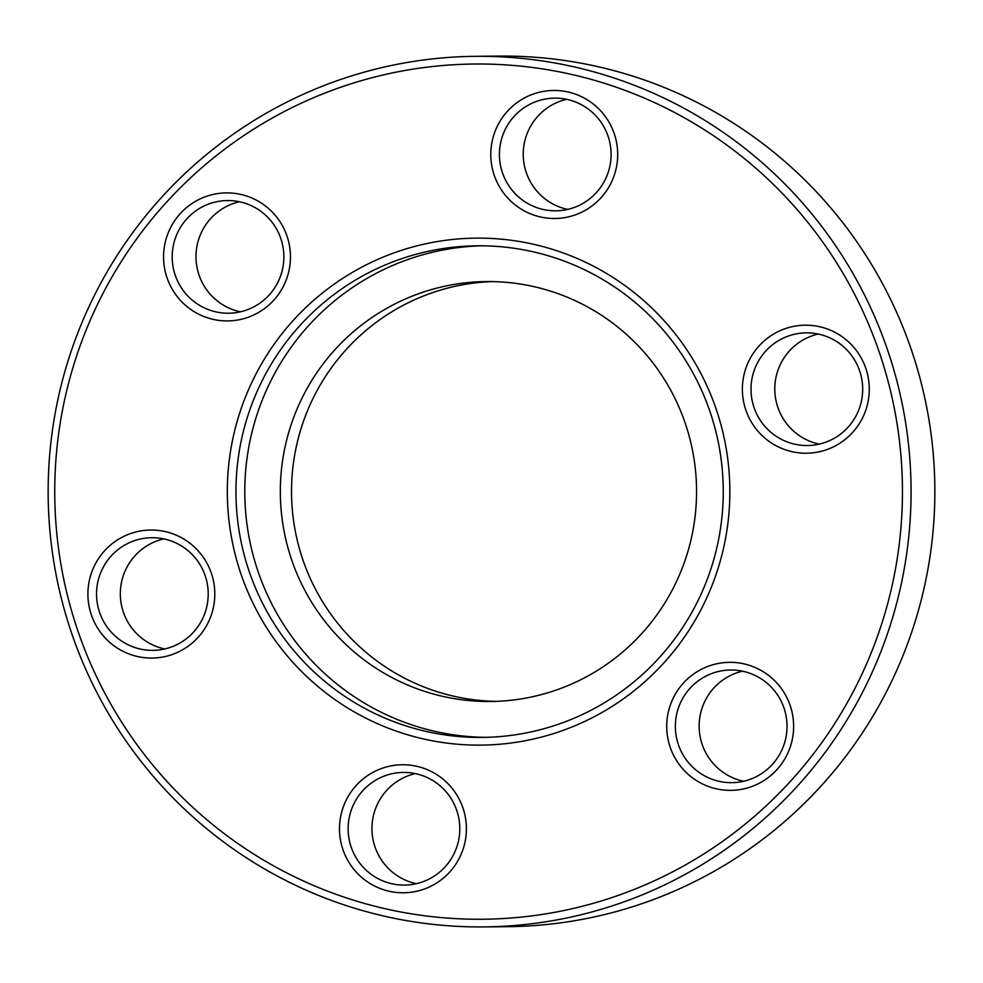 <?xml version="1.0" encoding="UTF-8"?>
<svg xmlns="http://www.w3.org/2000/svg" width="983" height="983" viewBox="0 0 983 983"><rect width="100%" height="100%" fill="white"/><g stroke="black" fill="none" stroke-linecap="round" stroke-linejoin="round"><path stroke-width="1.47" d="M496.096 701.358A209.969 208.113 89.4 0 1 300.884 553.638A209.969 208.113 89.4 0 1 492.004 281.593M718.561 416.522A253.503 251.267 89.4 0 1 553.085 733.748A253.503 251.267 89.4 0 1 238.623 566.736A253.503 251.267 89.4 0 1 404.111 249.498A253.503 251.267 89.4 0 1 718.561 416.522M246.917 564.451A245.824 243.649 -90.6 0 0 482.002 737.422A245.824 243.649 -90.6 0 0 712.306 418.783A245.824 243.649 -90.6 0 0 477.222 245.799A245.824 243.649 -90.6 0 0 246.917 564.451M481.633 245.799A245.824 243.649 -90.6 0 0 255.74 564.365A245.824 243.649 -90.6 0 0 486.425 737.348M416.387 883.68A56.338 55.834 89.4 0 1 415.317 773.609M463.546 809.808A64.018 63.453 89.4 0 1 421.756 889.91A64.018 63.453 89.4 0 1 342.342 847.739A64.018 63.453 89.4 0 1 384.132 767.625A64.018 63.453 89.4 0 1 463.546 809.808M350.636 845.454A56.338 55.834 -90.6 0 0 404.505 885.093A56.338 55.834 -90.6 0 0 457.292 812.069A56.338 55.834 -90.6 0 0 403.411 772.429A56.338 55.834 -90.6 0 0 350.636 845.454M164.8 648.964A56.338 55.834 89.4 0 1 163.731 538.881M211.959 575.08A64.018 63.453 89.4 0 1 170.17 655.194A64.018 63.453 89.4 0 1 90.755 613.011A64.018 63.453 89.4 0 1 132.545 532.909A64.018 63.453 89.4 0 1 211.959 575.08M99.05 610.726A56.338 55.834 -90.6 0 0 152.93 650.365A56.338 55.834 -90.6 0 0 205.705 577.34A56.338 55.834 -90.6 0 0 151.837 537.701A56.338 55.834 -90.6 0 0 99.05 610.726M240.454 311.82A56.338 55.834 89.4 0 1 239.385 201.736M287.614 237.935A64.018 63.453 89.4 0 1 245.824 318.05A64.018 63.453 89.4 0 1 166.41 275.867A64.018 63.453 89.4 0 1 208.199 195.764A64.018 63.453 89.4 0 1 287.614 237.935M174.704 273.581A56.338 55.834 -90.6 0 0 228.584 313.221A56.338 55.834 -90.6 0 0 281.359 240.196A56.338 55.834 -90.6 0 0 227.478 200.557A56.338 55.834 -90.6 0 0 174.704 273.581M567.683 209.391A56.338 55.834 89.4 0 1 566.613 99.32M614.842 135.519A64.018 63.453 89.4 0 1 573.052 215.621A64.018 63.453 89.4 0 1 493.65 173.45A64.018 63.453 89.4 0 1 535.44 93.336A64.018 63.453 89.4 0 1 614.842 135.519M501.932 171.165A56.338 55.834 -90.6 0 0 555.813 210.804A56.338 55.834 -90.6 0 0 608.588 137.78A56.338 55.834 -90.6 0 0 554.719 98.14A56.338 55.834 -90.6 0 0 501.932 171.165M819.269 444.119A56.338 55.834 89.4 0 1 818.2 334.036M866.428 370.235A64.018 63.453 89.4 0 1 824.639 450.349A64.018 63.453 89.4 0 1 745.225 408.166A64.018 63.453 89.4 0 1 787.014 328.064A64.018 63.453 89.4 0 1 866.428 370.235M753.519 405.881A56.338 55.834 -90.6 0 0 807.399 445.532A56.338 55.834 -90.6 0 0 860.174 372.508A56.338 55.834 -90.6 0 0 806.293 332.868A56.338 55.834 -90.6 0 0 753.519 405.881M743.615 781.264A56.338 55.834 89.4 0 1 742.546 671.18M790.774 707.379A64.018 63.453 89.4 0 1 748.985 787.494A64.018 63.453 89.4 0 1 669.57 745.311A64.018 63.453 89.4 0 1 711.36 665.208A64.018 63.453 89.4 0 1 790.774 707.379M677.865 743.025A56.338 55.834 -90.6 0 0 731.745 782.665A56.338 55.834 -90.6 0 0 784.52 709.652A56.338 55.834 -90.6 0 0 730.639 670.013A56.338 55.834 -90.6 0 0 677.865 743.025M883.398 364.926A427.63 423.857 -90.6 0 0 352.946 83.199A427.63 423.857 -90.6 0 0 73.799 618.319A427.63 423.857 -90.6 0 0 604.238 900.059A427.63 423.857 -90.6 0 0 883.398 364.926M67.544 620.592A435.309 431.463 89.4 0 1 475.379 56.326A435.309 431.463 89.4 0 1 891.679 362.641A435.309 431.463 89.4 0 1 483.845 926.908A435.309 431.463 89.4 0 1 67.544 620.592M483.845 926.908L507.621 926.674A435.309 431.463 -90.6 0 0 915.456 362.408A435.309 431.463 -90.6 0 0 499.155 56.092L475.379 56.326M687.203 429.313A209.969 208.113 89.4 0 1 490.492 701.493A209.969 208.113 89.4 0 1 289.678 553.736A209.969 208.113 89.4 0 1 486.401 281.568A209.969 208.113 89.4 0 1 687.203 429.313"/></g></svg>

